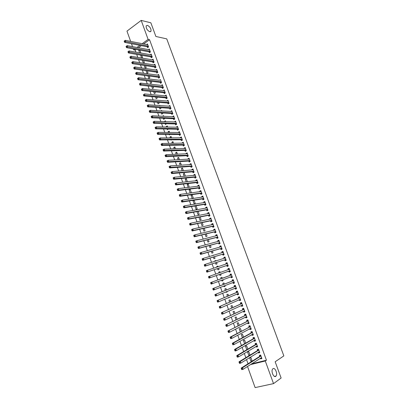 <?xml version="1.0" encoding="UTF-8"?>
<svg xmlns="http://www.w3.org/2000/svg" width="408" height="408" viewBox="0 0 408 408"><rect width="100%" height="100%" fill="white"/><g stroke="black" fill="none" stroke-linecap="round" stroke-linejoin="round"><path stroke-width="0.61" d="M149.777 31.722C147.186 30.335 145.993 28.371 146.181 25.842L147.446 25.342C150.032 26.76 151.22 28.718 151.011 31.222L149.777 31.722M275.742 376.324C273.697 378.058 270.759 371.132 272.641 369.031L272.962 368.72C275.017 367.057 277.909 373.937 276.032 376.038L275.742 376.324M136.042 49.429L135.14 50.077L135.884 52.153M136.7 54.417L137.771 57.401M138.582 59.65L139.669 62.664M140.469 64.892L141.566 67.942M142.361 70.151L143.468 73.231M144.259 75.424L145.381 78.54M146.161 80.713L147.293 83.859M148.073 86.017L149.216 89.194M149.986 91.336L151.139 94.544M151.904 96.665L153.071 99.909M153.831 102.015L155.009 105.295M155.759 107.381L156.953 110.69M157.692 112.756L158.896 116.102M159.635 118.147L160.849 121.528M161.583 123.558L162.807 126.97M163.531 128.979L164.776 132.427M165.49 134.421L166.744 137.899M167.453 139.873L168.718 143.386M169.422 145.34L170.697 148.894M171.396 150.827L172.686 154.413M173.374 156.325L174.68 159.946M175.358 161.843L176.674 165.5M177.352 167.377L178.679 171.064M179.347 172.926L180.688 176.649M181.351 178.485L182.702 182.249M183.355 184.064L184.722 187.864M185.37 189.659L186.752 193.494M187.389 195.274L188.782 199.145M189.414 200.899L190.822 204.806M191.449 206.545L192.867 210.487M193.484 212.206L194.917 216.184M195.524 217.882L196.972 221.901M197.574 223.574L199.033 227.628M199.629 229.281L201.103 233.376M201.69 235.008L203.179 239.139M203.755 240.751L205.26 244.917M205.831 246.509L207.346 250.716M207.907 252.282L209.437 256.53M209.993 258.075L211.533 262.359M212.084 263.884L213.639 268.209M214.18 269.714L215.75 274.074M216.281 275.553L217.862 279.949M218.397 281.433L219.978 285.824M220.524 287.334L222.095 291.715M222.651 293.255L224.221 297.621M224.793 299.197L226.358 303.547M226.935 305.153L228.495 309.488M229.082 311.125L230.637 315.45M231.239 317.118L232.79 321.428M233.401 323.131L234.947 327.425M235.574 329.159L237.114 333.438M237.747 335.203L239.282 339.466M239.929 341.267L241.459 345.52M242.123 347.351L243.642 351.584M244.316 353.45L245.835 357.668M246.519 359.57L248.028 363.773M135.14 50.077L133.676 49.812L133.36 48.934M132.539 46.645L131.488 43.717M130.657 41.412L126.959 31.12L141.194 20.4L148.119 39.408L142.157 43.702M141.194 20.4L150.868 22.807L155.876 36.475L166.755 38.882L283.84 355.893L275.16 361.763L281.122 378.022L273.533 383.627L255.117 387.6L247.523 366.476M141.79 58.079L142.55 57.543L141.739 55.294M141.51 58.028L140.658 55.105M149.129 51.903L149.43 52.724L150.419 52.03L149.318 48.991L148.395 49.643M144.192 65.464L145.207 68.274L146.186 67.601L145.483 65.662M152.816 62.042L153.112 62.863L154.117 62.179L153.005 59.129L152.031 59.803M147.961 75.913L148.849 78.372L149.838 77.714L149.246 76.082M156.519 72.231L156.82 73.063L157.83 72.389L156.713 69.319L155.713 70.023M151.756 86.419L152.516 88.526L153.51 87.883L153.031 86.562M160.242 82.482L160.543 83.314L161.563 82.651L160.441 79.565L159.451 80.299M155.565 96.987L156.198 98.736L157.202 98.104L156.835 97.099M163.985 92.784L164.291 93.621L165.311 92.973L164.184 89.867L163.205 90.637M159.401 107.615L159.9 109.002L160.91 108.38L160.665 107.697M159.314 105.59L159.793 105.289L159.921 105.631M167.749 103.142L168.055 103.979L169.085 103.346L167.953 100.225L166.984 101.031M163.256 118.3L163.623 119.32L164.643 118.713L164.511 118.351M162.522 116.265L163.521 115.607L163.781 116.321M171.533 113.557L171.845 114.398L172.88 113.776L171.743 110.639L170.784 111.481M167.132 129.04L167.367 129.698L168.382 129.061M166.413 127.046L166.245 126.577L167.265 125.975L167.662 127.072M175.338 124.027L175.649 124.873L176.695 124.267L175.552 121.115L174.599 121.987M171.029 139.847L171.131 140.128L171.641 139.842M170.325 137.889L169.998 136.991L171.034 136.405L171.564 137.884M179.168 134.553L179.479 135.41L180.535 134.808L179.382 131.641L178.327 132.243L178.439 132.554M174.257 148.792L173.777 147.461L174.818 146.89L175.491 148.757M183.014 145.141L183.325 145.998L184.391 145.416L183.233 142.229L182.167 142.815L182.299 143.177M178.214 159.757L177.577 157.993L178.622 157.427L179.438 159.691M186.879 155.785L187.196 156.647L188.266 156.075L187.104 152.873L186.033 153.449L186.181 153.857M182.192 170.784L181.397 168.575L182.453 168.03L183.411 170.687M190.771 166.484L191.087 167.356L192.168 166.796L190.995 163.577L189.919 164.138L190.087 164.597M186.196 181.876L185.237 179.219L186.298 178.684L187.405 181.744M194.682 177.251L194.999 178.123L196.09 177.577L194.912 174.338L193.826 174.884L194.009 175.399M190.613 192.974L191.337 192.627L190.169 189.399L189.098 189.924L190.22 193.025M198.614 188.073L198.936 188.95L200.032 188.419L198.849 185.161L197.752 185.696L197.957 186.262M194.177 200.496L192.979 200.685L194.152 203.924L195.233 203.419L194.065 200.185M192.979 200.685L194.019 200.19M202.572 198.951L202.888 199.838L203.995 199.318L202.807 196.044L201.7 196.564L201.924 197.181M196.911 211.579L198.059 214.761L199.15 214.266L198.099 211.359M206.545 209.896L206.871 210.783L207.983 210.283L206.785 206.989L205.673 207.494L205.918 208.162M200.981 222.85L201.991 225.66L203.092 225.18L202.159 222.6M210.543 220.901L210.87 221.794L211.992 221.304L210.788 217.989L209.666 218.484L209.931 219.208M205.071 234.187L205.943 236.614L207.055 236.15L206.244 233.906M214.567 231.963L214.894 232.866L216.026 232.387L214.812 229.056L213.685 229.536L213.965 230.316M209.182 245.591L209.921 247.636L211.038 247.182L210.35 245.274M218.611 243.091L218.938 243.999L220.08 243.535L218.861 240.184L217.724 240.649L218.025 241.485M213.323 257.06L213.919 258.713L215.041 258.279L214.475 256.709M212.767 255.525L213.925 255.179M222.676 254.286L223.008 255.194L224.16 254.745L222.931 251.379L221.784 251.828L222.105 252.715M217.484 268.597L217.938 269.856L219.076 269.438L218.627 268.209M216.949 267.107L216.73 266.511L217.862 266.082L218.091 266.725M226.766 265.537L227.098 266.45L228.261 266.021L227.026 262.63L225.869 263.068L226.2 263.981M223.12 280.638L221.983 281.061L223.125 280.653L222.814 279.791M221.983 281.061L221.677 280.209M221.146 278.74L220.769 277.695L221.906 277.282L222.284 278.322M232.376 277.338L231.214 277.777L232.381 277.358L231.142 273.952L229.979 274.37L230.311 275.288M231.214 277.777L230.882 276.859M227.174 291.873L226.047 292.332L227.2 291.939L227.032 291.475M226.047 292.332L225.904 291.934M225.354 290.404L224.823 288.946L225.976 288.548L226.481 289.95M236.507 288.691L235.355 289.165L236.533 288.762L235.283 285.335L234.11 285.738L234.442 286.661M235.355 289.165L235.018 288.237L236.405 288.425M230.77 303.455L231.28 303.231M229.587 302.134L228.908 300.257L230.066 299.875L230.704 301.645M240.659 300.104L239.516 300.614L240.7 300.227L239.45 296.784L238.262 297.172L238.598 298.1M239.516 300.614L239.195 299.727M233.84 313.93L233.014 311.63L234.177 311.263L234.952 313.405M244.836 311.585L243.698 312.135L244.897 311.763L243.637 308.295L242.444 308.672L242.78 309.606M243.698 312.135L243.398 311.294M238.124 325.798L237.14 323.075L238.318 322.723L239.226 325.237M249.033 323.131L247.911 323.717L249.115 323.36L247.85 319.877L246.646 320.234L246.988 321.173M247.911 323.717L247.62 322.927M242.429 337.737L241.291 334.58L242.48 334.244L243.52 337.135M253.256 334.744L252.144 335.366L253.358 335.029L252.083 331.52L250.869 331.867L251.216 332.811M252.144 335.366L251.874 334.626M247.804 348.998L247.131 349.529M246.723 349.636L245.468 346.152L246.661 345.831L247.845 349.105M257.504 346.428L256.403 347.086L257.626 346.764L256.346 343.235L255.122 343.561L255.469 344.515M256.403 347.086L256.153 346.392M250.93 361.294L252.139 360.993L250.869 357.485L249.665 357.791L250.93 361.294L252.001 360.616M261.778 358.173L260.686 358.872L261.921 358.566L260.63 355.016L259.396 355.327L259.743 356.286M260.686 358.872L260.452 358.229M251.619 363.86L266.455 360.228L149.563 39.714L143.611 43.993M141.326 45.635L138.378 47.746M259.641 352.293L258.539 352.971L259.774 352.655L258.483 349.115L257.259 349.437L257.601 350.39M258.539 352.971L258.3 352.303M249.9 354.797L248.824 355.455L249.92 355.174M248.824 355.455L247.564 351.961L248.763 351.65L250.017 355.118M255.377 340.578L254.271 341.221L255.49 340.889L254.209 337.37L253.929 337.528L254.24 337.442M254.271 341.221L254.011 340.502M253.337 338.655L252.996 337.707L254.209 337.37M244.596 343.73L243.377 340.359L244.565 340.027L245.677 343.113M251.144 328.93L250.022 329.536L251.236 329.19L249.961 325.691L248.758 326.043L249.099 326.981M250.022 329.536L249.747 328.766M240.276 331.76L239.21 328.817L240.394 328.476L241.368 331.179M246.932 317.353L245.805 317.919L247.003 317.557L245.738 314.078L244.54 314.446L244.882 315.379M245.805 317.919L245.504 317.103M235.977 319.857L235.074 317.342L236.242 316.985L237.084 319.311M242.745 305.837L241.602 306.367L242.796 305.99L241.541 302.532L240.348 302.915L240.689 303.843M241.602 306.367L241.291 305.505M231.708 308.025L230.959 305.934L232.121 305.561L232.825 307.515M238.578 294.392L237.431 294.882L238.614 294.489L237.364 291.052L236.181 291.45L236.518 292.373M237.431 294.882L237.099 293.969M229.214 297.514L228.087 297.988L229.245 297.605L229.153 297.345M227.465 296.259L226.863 294.591L228.016 294.204L228.592 295.79M234.437 283.009L233.279 283.463L234.452 283.05L233.213 279.633L232.04 280.046L232.376 280.969M233.279 283.463L232.948 282.54M225.145 286.248L224.012 286.686L225.16 286.288L224.92 285.625M224.012 286.686L223.788 286.064M223.247 284.565L222.794 283.31L223.936 282.907L224.38 284.131M228.822 271.187L229.153 272.105L230.316 271.682L229.082 268.285L227.919 268.714L228.256 269.627M219.575 274.385L219.958 275.451L221.095 275.038L220.713 273.982M219.045 272.921L218.744 272.095L219.881 271.677L220.187 272.519M224.721 259.901L225.053 260.814L226.205 260.375L224.976 256.994L223.824 257.438L224.155 258.351M215.399 262.818L215.929 264.277L217.056 263.849L216.551 262.451M214.853 261.309L214.72 260.936L215.847 260.503L216.005 260.942M220.641 248.681L220.973 249.589L222.115 249.135L220.896 245.774L219.749 246.233L220.065 247.09M211.252 251.318L211.915 253.169L213.037 252.725L212.41 250.981M211.512 249.528L211.849 249.431M216.587 237.522L216.913 238.425L218.05 237.956L216.837 234.615L215.699 235.084L215.995 235.89M207.121 239.884L207.932 242.117L209.044 241.658L208.289 239.583M212.553 226.425L212.879 227.322L214.006 226.838L212.798 223.518L211.67 224.002L211.946 224.752M203.021 228.511L203.964 231.127L205.071 230.658L204.199 228.245M208.544 215.388L208.865 216.281L209.987 215.786L208.784 212.481L207.667 212.981L207.922 213.68M198.941 217.204L200.022 220.203L201.119 219.718L200.129 216.974M204.556 204.418L204.877 205.3L205.989 204.791L204.791 201.506L203.684 202.021L203.918 202.664M196.121 205.882L194.932 206.086L196.1 209.335L197.186 208.835L196.08 205.765M194.932 206.086L195.356 205.887M200.588 193.504L200.909 194.386L202.011 193.861L200.823 190.592L199.726 191.123L199.94 191.714M192.204 198.528L193.28 198.013L192.112 194.779L191.036 195.294L192.204 198.528M196.646 182.651L196.962 183.529L198.059 182.993L196.875 179.739L195.784 180.285L195.983 180.821M189.266 187.313L188.231 184.034L187.165 184.564L188.205 187.44M192.724 171.86L193.04 172.732L194.126 172.181L192.948 168.948L191.867 169.504L192.046 169.993M184.192 176.322L183.314 173.89L184.375 173.349L185.405 176.205M188.822 161.129L189.139 161.996L190.215 161.43L189.047 158.217L187.971 158.783L188.129 159.222M180.198 165.26L179.484 163.276L180.535 162.721L181.422 165.179M184.946 150.455L185.257 151.317L186.329 150.741L185.166 147.543L184.1 148.124L184.238 148.512M176.236 154.265L175.675 152.72L176.72 152.153L177.465 154.214M181.086 139.837L181.397 140.699L182.458 140.107L181.305 136.925L180.244 137.522L180.367 137.858M172.288 143.33L171.885 142.224L172.921 141.637L173.528 143.315M177.251 129.28L177.562 130.137L178.612 129.53L177.465 126.368L176.414 126.975L176.516 127.265M169.08 134.436L169.249 134.905L170.059 134.441M168.366 132.457L168.121 131.779L169.147 131.182L169.611 132.472M173.436 118.784L173.742 119.631L174.787 119.014L173.645 115.872L172.686 116.729M165.189 123.66L165.495 124.501L166.444 123.701M164.465 121.65L165.393 120.783L165.719 121.691M169.641 108.339L169.947 109.181L170.983 108.553L169.845 105.427L168.881 106.248M161.323 112.95L161.762 114.153L162.772 113.541L162.583 113.016M160.885 110.915L161.655 110.441L161.849 110.971M165.867 97.956L166.168 98.792L167.198 98.149L166.066 95.044L165.092 95.829M157.483 102.291L158.049 103.862L159.054 103.234L158.748 102.388M157.733 100.286L157.998 100.307M162.114 87.623L162.415 88.459L163.435 87.807L162.308 84.711L161.328 85.461M153.658 91.698L154.351 93.626L155.351 92.988L154.933 91.826M158.375 77.352L158.681 78.178L159.691 77.515L158.574 74.434L157.58 75.154M149.858 81.161L150.679 83.441L151.669 82.793L151.139 81.314M154.663 67.131L154.964 67.957L155.968 67.279L154.856 64.219L153.852 64.898L155.02 65.081M146.074 70.681L147.028 73.318L148.007 72.649L147.364 70.864M150.97 56.967L151.271 57.788L152.266 57.1L151.159 54.055L150.21 54.713M142.316 60.262L143.392 63.24L144.366 62.567L143.611 60.471M147.298 46.859L147.594 47.675L148.583 46.971L147.482 43.947L146.584 44.584M140.194 52.923L140.745 52.535L139.878 50.133M139.633 52.826L138.695 50.225L139.036 49.98M139.873 45.349L136.925 47.471M134.584 49.159L133.676 49.812M149.563 39.714L148.119 39.408M266.455 360.228L265.287 360.993L273.533 383.627M250.42 364.625L265.287 360.993M229.092 268.306L227.919 268.714M219.892 271.697L218.744 272.095M227.042 262.681L225.869 263.068M217.877 266.128L216.73 266.511M225.002 257.071L223.824 257.438M215.873 260.574L214.72 260.936M222.967 251.476L221.784 251.828M213.874 255.036L212.716 255.382M220.937 245.897L219.749 246.233M218.917 240.332L217.724 240.649M216.898 234.784L215.699 235.084M214.883 229.255L213.685 229.536M212.879 223.737L211.67 224.002M210.88 218.234L209.666 218.484M208.881 212.752L207.667 212.981M206.892 207.279L205.673 207.494M204.908 201.822L203.684 202.021M202.929 196.381L201.7 196.564M200.955 190.959L199.726 191.123M192.239 195.126L191.036 195.294M198.987 185.548L197.752 185.696M190.301 189.771L189.098 189.924M197.023 180.152L195.784 180.285M188.374 184.426L187.165 184.564M195.07 174.772L193.826 174.884M186.451 179.097L185.237 179.219M193.117 169.407L191.867 169.504M184.528 173.782L183.314 173.89M191.168 164.057L189.919 164.138M182.616 168.484L181.397 168.575M189.23 158.717L187.971 158.783M180.708 163.2L179.484 163.276M187.292 153.398L186.033 153.449M178.806 157.932L177.577 157.993M185.365 148.089L184.1 148.124M176.909 152.674L175.675 152.72M183.437 142.795L182.167 142.815M175.012 147.431L173.777 147.461M181.519 137.516L180.244 137.522M173.125 142.203L171.885 142.224M179.602 132.253L178.327 132.243M171.243 136.991L169.998 136.991M177.694 127.005L176.414 126.975M169.366 131.794L168.121 131.779M175.792 121.773L174.507 121.727M167.494 126.608L166.245 126.577M173.89 116.55L172.599 116.489M165.628 121.436L164.373 121.39M171.998 111.343L170.702 111.267M163.761 116.275L162.506 116.219M170.105 106.151L168.81 106.06M168.224 100.97L166.923 100.868M166.347 95.809L165.041 95.686M164.47 90.658L163.164 90.52M162.603 85.517L161.293 85.369M137.532 78.52L137.726 79.06L138.139 78.78L137.945 78.239L137.583 78.387L138.618 77.688L159.426 80.233M158.845 75.281L157.565 75.108M156.953 70.181L155.703 69.998M141.795 55.447L140.495 55.218M139.995 50.465L138.695 50.225M260.834 357.979L261.707 357.979M260.36 355.088L260.636 355.031M260.855 356.148L259.621 356.459L241.24 368.062L242.51 367.751L260.977 355.975M241.873 368.582L242.51 367.751L243.071 369.311L241.801 369.617L241.587 369.332L242.097 369.204L241.873 368.582L241.363 368.705L241.587 369.332M261.574 357.607L243.071 369.311L242.097 369.204M259.621 356.459L260.324 355.108M241.24 368.062L241.363 368.705M258.652 352.084L259.565 352.089M258.708 350.243L257.479 350.564L239.011 361.835L240.276 361.519L258.83 350.074M239.639 362.34L240.276 361.519L240.837 363.074L239.567 363.39L239.353 363.089L239.863 362.962L239.639 362.34L239.134 362.467L239.353 363.089M259.427 351.701L240.837 363.074L239.863 362.962M257.479 350.564L258.188 349.233M239.011 361.835L239.134 362.467M256.474 346.198L257.428 346.219M256.566 344.357L255.342 344.684L236.793 355.628L238.053 355.302L256.693 344.189M237.41 356.118L238.053 355.302L238.609 356.852L237.349 357.179L237.13 356.873L237.635 356.74L237.41 356.118L236.905 356.25L237.13 356.873M257.28 345.811L238.609 356.852L237.635 356.74M255.342 344.684L256.056 343.373M236.793 355.628L236.905 356.25M254.301 340.333L255.301 340.364M254.429 338.482L253.21 338.819L234.58 349.442L235.834 349.105L254.556 338.319M235.192 349.916L235.834 349.105L236.385 350.65L235.13 350.987L234.911 350.671L235.416 350.538L235.192 349.916L234.692 350.049L234.911 350.671M255.148 339.94L236.385 350.65L235.416 350.538M253.21 338.819L253.929 337.528M234.58 349.442L234.692 350.049M252.134 334.483L253.179 334.524M252.093 331.546L251.812 331.699L252.119 331.612M252.302 332.632L251.088 332.974L232.371 343.271L233.621 342.929L252.43 332.469M232.978 343.735L233.621 342.929L234.172 344.469L232.922 344.811L232.978 343.735L232.478 343.873L232.698 344.49M253.016 334.081L234.172 344.469L233.197 344.352M251.088 332.974L251.812 331.699M232.371 343.271L232.478 343.873M249.971 328.644L251.058 328.705M249.982 325.742L249.696 325.89L250.002 325.803M250.175 326.793L230.168 337.12L231.412 336.768L250.308 326.635M230.77 337.569L231.412 336.768L231.963 338.309L230.719 338.66L230.77 337.569L230.275 337.707L230.494 338.324M250.894 328.241L231.963 338.309L230.994 338.181M248.967 327.145L249.696 325.89M230.168 337.12L230.275 337.707M247.814 322.825L248.951 322.901M247.875 319.954L247.59 320.096L247.896 320.005M248.059 320.974L227.975 330.99L248.191 320.815M228.572 331.423L229.214 330.628L229.765 332.163L228.526 332.52L228.572 331.423L228.077 331.566L228.296 332.178M248.773 322.422L229.765 332.163L228.791 332.035M246.855 321.331L247.59 320.096M227.975 330.99L228.077 331.566M245.667 317.021L246.845 317.113M245.774 314.18L245.489 314.318L245.794 314.226M245.947 315.17L225.787 324.88L246.08 315.017M226.379 325.293L227.021 324.508L227.572 326.038L226.333 326.405L226.379 325.293L225.884 325.441L226.103 326.053M246.661 316.613L227.572 326.038L226.598 325.905M244.749 315.537L245.489 314.318M225.787 324.88L225.884 325.441M243.52 311.233L244.744 311.345M243.683 308.423L243.392 308.56L243.698 308.463M243.846 309.381L223.609 318.786L243.974 309.228M224.191 319.184L224.839 318.403L225.384 319.928L224.15 320.305L224.191 319.184L223.701 319.337L223.916 319.943M244.555 310.825L225.384 319.928L224.41 319.796M242.648 309.754L243.392 308.56M223.609 318.786L223.701 319.337M241.383 305.459L242.653 305.587M241.597 302.685L241.306 302.812L241.607 302.716M241.745 303.613L221.432 312.707L241.878 303.46M240.557 303.991L241.847 303.516L240.654 303.899L241.306 302.812M222.013 313.094L222.656 312.319L223.201 313.839L221.977 314.226L222.013 313.094L221.519 313.247L221.738 313.854M242.459 305.056L223.201 313.839L222.227 313.701M221.432 312.707L221.519 313.247M239.251 299.702L240.567 299.849M239.511 296.963L239.221 297.085L239.522 296.988M239.654 297.855L219.264 306.648L239.787 297.712M219.835 307.02L220.483 306.25L221.029 307.77L219.805 308.162L219.835 307.02L219.351 307.178L219.565 307.785M240.363 299.299L221.029 307.77L220.055 307.627M238.466 298.248L239.221 297.085M219.264 306.648L219.351 307.178M237.125 293.959L238.481 294.127M237.436 291.256L237.145 291.373L237.446 291.276M237.568 292.118L217.102 300.609L237.701 291.975M217.668 300.966L218.316 300.206L218.856 301.716L217.643 302.119L217.668 300.966L217.184 301.13L217.403 301.731M238.277 293.561L218.856 301.716L217.887 301.568M236.385 292.516L237.145 291.373M217.102 300.609L217.184 301.13M235.365 285.564L235.074 285.682L235.37 285.575M235.487 286.396L214.95 294.586L235.62 286.258M215.511 294.928L216.158 294.173L216.699 295.678L215.485 296.091L215.511 294.928L215.026 295.096L215.24 295.698M236.196 287.834L216.699 295.678L215.725 295.535M234.309 286.804L235.074 285.682M214.95 294.586L215.026 295.096M234.121 282.127L232.886 282.525L234.34 282.734M233.305 279.888L233.009 280L233.305 279.898M233.412 280.694L212.803 288.584L233.544 280.556M232.239 281.107L233.514 280.607L232.341 281.02L233.009 280M213.353 288.91L214.006 288.16L214.542 289.665L213.338 290.083L213.088 289.68L213.568 289.512L213.353 288.91L212.874 289.078L213.088 289.68M234.059 282.112L214.542 289.665L213.568 289.512M212.803 288.584L212.874 289.078M232.05 276.44L230.821 276.838L232.274 277.063M231.244 274.227L230.948 274.339L231.244 274.232M231.341 275.002L210.661 282.596L231.479 274.87M230.173 275.425L231.443 274.921L230.275 275.339L230.948 274.339M211.206 282.912L211.859 282.168L212.395 283.662L211.196 284.09L210.941 283.682L211.421 283.509L211.206 282.912L210.727 283.086L210.941 283.682M231.989 276.42L212.395 283.662L211.421 283.509M210.661 282.596L210.727 283.086M229.923 271.514L228.633 271.172L209.054 278.118L210.253 277.685L209.717 276.19L229.413 269.198M228.189 269.714L229.189 268.581M229.984 270.764L210.253 277.685L209.279 277.527L209.064 276.93L208.59 277.103L208.804 277.7L209.279 277.527M208.59 277.103L208.524 276.629L209.717 276.19L209.064 276.93M208.804 277.7L209.054 278.118M227.873 265.873L226.578 265.521L206.927 272.167L208.116 271.718L207.58 270.234L227.358 263.548M226.17 264.027L227.144 262.946M227.924 265.108L208.116 271.718L207.142 271.56L206.933 270.963L206.453 271.142L206.667 271.738L207.142 271.56M206.453 271.142L206.392 270.677L207.58 270.234L206.933 270.963M206.667 271.738L206.927 272.167M226.124 260.151L225.828 260.248L226.119 260.136M224.15 258.356L225.099 257.331M204.326 265.2L204.541 265.792L205.015 265.613L204.27 264.746L205.454 264.292L225.308 257.907M204.801 265.016L205.454 264.292L205.984 265.776L204.801 266.23L224.528 259.881L225.828 260.248M225.874 259.462L205.984 265.776L205.015 265.613M204.541 265.792L204.801 266.23M224.089 254.551L223.788 254.643L224.079 254.526M222.136 252.705L223.059 251.731M202.21 259.274L202.419 259.865L202.893 259.682L202.154 258.83L203.332 258.366L223.263 252.287M202.679 259.09L203.332 258.366L203.862 259.845L202.684 260.309L222.488 254.261L223.788 254.643M223.829 253.837L203.862 259.845L202.893 259.682M202.419 259.865L202.684 260.309M222.054 248.962L221.753 249.048L222.044 248.936M220.126 247.075L221.029 246.141M200.093 253.368L200.308 253.954L200.777 253.766L200.042 252.934L201.215 252.46L221.223 246.682M200.563 253.179L201.215 252.46L201.746 253.939L200.573 254.408L220.447 248.656L221.753 249.048M221.789 248.227L201.746 253.939L200.777 253.766M200.308 253.954L200.573 254.408M220.029 243.392L219.723 243.474L220.014 243.357M218.127 241.454L219.004 240.572M197.987 247.477L198.196 248.064L198.665 247.87L197.941 247.054L199.109 246.575L219.193 241.087M198.456 247.284L199.109 246.575L199.634 248.044L198.466 248.523L218.418 243.066L219.723 243.474M219.754 242.632L199.634 248.044L198.665 247.87M198.196 248.064L198.466 248.523M218.005 237.833L217.704 237.915L217.994 237.793M216.128 235.855L216.985 235.018M195.886 241.602L196.095 242.189L196.559 241.995L195.84 241.189L197.003 240.705L217.163 235.513M196.35 241.409L197.003 240.705L197.528 242.168L196.365 242.653L216.393 237.492L217.704 237.915M217.724 237.053L197.528 242.168L196.559 241.995M196.095 242.189L196.365 242.653M215.99 232.295L215.689 232.366L215.975 232.249M214.139 230.275L214.97 229.48M193.79 235.748L193.999 236.329L194.463 236.135L193.749 235.345L194.907 234.85L215.138 229.954M194.254 235.549L194.907 234.85L195.432 236.314L194.274 236.803L214.373 231.933L215.689 232.366M215.699 231.489L195.432 236.314L194.463 236.135M193.999 236.329L194.274 236.803M213.981 226.766L213.675 226.838L213.96 226.715M212.155 224.706L212.961 223.956M191.699 229.908L191.908 230.489L192.372 230.291L191.663 229.515L192.821 229.016L213.124 224.41M192.163 229.704L192.821 229.016L193.341 230.469L192.183 230.974L212.359 226.389L213.675 226.838M213.68 225.94L193.341 230.469L192.372 230.291M191.908 230.489L192.183 230.974M211.976 221.258L211.67 221.325L211.956 221.202M210.176 219.157L210.956 218.448M189.618 224.084L189.827 224.665L190.286 224.461L189.582 223.706L190.735 223.196L211.114 218.882M190.077 223.88L190.735 223.196L191.255 224.65L190.102 225.155L210.35 220.866L211.67 221.325M211.67 220.412L191.255 224.65L190.286 224.461M189.827 224.665L190.102 225.155M209.977 215.766L209.671 215.827L209.957 215.699M208.208 213.624L208.957 212.956M187.542 218.28L187.746 218.861L188.205 218.652L187.512 217.913L188.654 217.393L209.11 213.374M187.996 218.076L188.654 217.393L189.174 218.841L188.027 219.356L208.345 215.353L209.671 215.827M209.661 214.894L189.174 218.841L188.205 218.652M187.746 218.861L188.027 219.356M207.968 210.288L207.677 210.344L207.963 210.217M206.239 208.106L206.963 207.478M185.472 212.492L185.676 213.073L186.135 212.864L185.446 212.135L186.584 211.609L207.111 207.876M185.926 212.282L186.584 211.609L187.104 213.053L185.961 213.578L206.351 209.855L207.677 210.344M207.662 209.391L187.104 213.053L186.135 212.864M185.676 213.073L185.961 213.578M204.281 202.608L204.979 202.016M183.406 206.723L183.61 207.3L184.064 207.085L183.381 206.371L184.518 205.841L205.117 202.394M183.86 206.509L184.518 205.841L185.033 207.279L183.896 207.815L204.357 204.372L205.688 204.872M205.668 203.903L185.033 207.279L184.064 207.085M183.61 207.3L183.896 207.815M202.322 197.12L202.995 196.569M181.346 200.971L181.55 201.547L182.004 201.328L181.8 200.751L181.346 200.971L181.325 200.629L182.458 200.088L203.128 196.926M181.8 200.751L182.458 200.088L182.973 201.526L181.841 202.067L202.373 198.91L203.704 199.42M203.674 198.436L182.973 201.526L182.004 201.328M181.55 201.547L181.841 202.067M200.374 191.653L201.022 191.138M179.296 195.233L179.5 195.804L179.948 195.585L179.28 194.902L180.402 194.356L201.144 191.474M179.744 195.014L180.402 194.356L180.917 195.784L179.79 196.335L200.389 193.458L201.731 193.984M201.69 192.979L180.917 195.784L179.948 195.585M179.5 195.804L179.79 196.335M198.431 186.201L199.048 185.722M177.245 189.511L177.449 190.087L177.898 189.863L177.694 189.292L177.245 189.511L177.235 189.195L178.357 188.639L199.165 186.038M177.694 189.292L178.357 188.639L178.867 190.067L177.745 190.618L198.416 188.022L199.747 188.557M199.711 187.537L178.867 190.067L177.898 189.863M177.449 190.087L177.745 190.618M196.498 180.764L197.084 180.316M175.205 183.809L175.409 184.38L175.858 184.156L175.654 183.585L175.205 183.809L175.195 183.498L176.312 182.937L197.197 180.617M175.654 183.585L176.312 182.937L176.822 184.36L175.705 184.921L196.447 182.6L197.758 183.141M197.737 182.116L176.822 184.36L175.858 184.156M175.409 184.38L175.705 184.921M194.565 175.348L195.126 174.93M173.171 178.123L173.374 178.694L173.818 178.464L173.614 177.893L173.171 178.123L173.165 177.822L174.277 177.251L195.228 175.21M173.614 177.893L174.277 177.251L174.787 178.673L173.675 179.239L194.483 177.194L195.774 177.735M195.769 176.705L174.787 178.673L173.818 178.464M173.374 178.694L173.675 179.239M192.637 169.942L193.173 169.56M171.141 172.451L171.345 173.018L171.788 172.788L171.584 172.222L171.141 172.451L171.141 172.166L172.247 171.584L193.27 169.82M171.584 172.222L172.247 171.584L172.757 172.997L171.646 173.579L192.525 171.804L193.795 172.349M193.81 171.309L172.757 172.997L171.788 172.788M171.345 173.018L171.646 173.579M190.72 164.557L191.225 164.2M169.121 166.801L169.32 167.367L169.764 167.132L169.56 166.566L169.121 166.801L169.121 166.52L170.223 165.934L191.311 164.444M169.56 166.566L170.223 165.934L170.728 167.341L169.626 167.928L190.572 166.428L191.826 166.974M191.852 165.929L170.728 167.341L169.764 167.132M169.32 167.367L169.626 167.928M188.802 159.186L189.281 158.86M167.101 161.16L167.305 161.726L167.744 161.486L167.54 160.925L167.101 161.16L167.107 160.89L168.203 160.298L189.363 159.084M167.54 160.925L168.203 160.298L168.708 161.706L167.611 162.297L188.624 161.068L189.863 161.614M189.899 160.563L168.708 161.706L167.744 161.486M167.305 161.726L167.611 162.297M186.895 153.826L187.343 153.53M165.092 155.54L165.291 156.101L165.73 155.861L165.531 155.3L165.092 155.54L165.097 155.28L166.194 154.678L187.415 153.734M165.531 155.3L166.194 154.678L166.694 156.08L165.602 156.682L186.68 155.723L187.904 156.274M187.955 155.213L165.73 155.861M165.291 156.101L165.602 156.682M184.992 148.486L185.411 148.216M163.083 149.935L163.287 150.496L163.72 150.251L163.521 149.695L163.098 149.685L164.184 149.078L185.477 148.405M163.521 149.695L164.184 149.078L164.689 150.476L163.598 151.082L184.742 150.389L185.951 150.945M186.012 149.874L163.72 150.251M163.287 150.496L163.598 151.082M183.095 143.162L183.483 142.917M161.084 144.35L161.287 144.906L161.721 144.661L161.522 144.101L161.099 144.106L162.185 143.489L183.544 143.086M161.522 144.101L162.185 143.489L162.685 144.886L161.599 145.498L182.809 145.075L184.003 145.625M184.074 144.554L161.721 144.661M161.287 144.906L161.599 145.498M181.203 137.853L181.56 137.634M159.089 138.776L159.288 139.332L159.722 139.082L159.523 138.526L159.11 138.541L160.191 137.919L181.616 137.782M159.523 138.526L160.191 137.919L160.691 139.312L159.605 139.934L180.882 139.771L182.06 140.326M182.147 139.245L159.722 139.082M159.288 139.332L159.605 139.934M179.316 132.559L179.642 132.36M157.106 133.217L157.304 133.773L157.733 133.523L157.534 132.967L157.126 132.998L158.202 132.365L179.688 132.498M157.534 132.967L158.202 132.365L158.697 133.753L157.621 134.38L178.964 134.482L180.127 135.043M180.224 133.957L157.733 133.523M157.304 133.773L157.621 134.38M177.434 127.281L177.73 127.107M155.122 127.678L155.321 128.229L155.749 127.979L155.55 127.424L155.147 127.464L156.218 126.827L177.771 127.219M155.55 127.424L156.218 126.827L156.713 128.209L155.642 128.846L177.046 129.208L178.194 129.769M178.301 128.678L155.749 127.979M155.321 128.229L155.642 128.846M175.557 122.023L175.822 121.864M153.143 122.155L153.342 122.706L153.77 122.446L153.571 121.895L153.173 121.951L154.239 121.303L175.858 121.961M153.571 121.895L154.239 121.303L154.734 122.686L153.663 123.328L175.134 123.95L176.271 124.511M176.389 123.415L153.77 122.446M153.342 122.706L153.663 123.328M151.174 116.647L151.368 117.193L151.796 116.933L151.597 116.382L151.205 116.448L152.266 115.801L173.951 116.719M151.597 116.382L152.266 115.801L152.76 117.172L151.694 117.825L173.232 118.708L174.354 119.269M174.476 118.167L151.796 116.933M151.368 117.193L151.694 117.825M149.206 111.154L149.404 111.7L149.828 111.435L149.629 110.889L149.241 110.966L150.302 110.308L172.049 111.486M149.629 110.889L150.302 110.308L150.792 111.68L149.731 112.338L171.329 113.475L172.441 114.041M172.574 112.929L149.828 111.435M149.404 111.7L149.731 112.338M147.247 105.677L147.441 106.223L147.864 105.958L147.671 105.407L147.283 105.499L148.339 104.831L170.136 106.228M147.671 105.407L148.339 104.831L148.828 106.197L147.773 106.865L169.432 108.258L170.534 108.829M170.677 107.712L147.864 105.958M147.441 106.223L147.773 106.865M145.294 100.215L145.488 100.761L145.911 100.49L145.712 99.945L145.335 100.047L146.385 99.373L168.259 101.067M145.712 99.945L146.385 99.373L146.87 100.735L145.819 101.408L167.545 103.056L168.631 103.627M168.779 102.505L145.911 100.49M145.488 100.761L145.819 101.408M166.28 95.926L144.432 93.927L144.922 95.288L143.876 95.967L165.658 97.869L166.734 98.44M166.892 97.313L144.922 95.288L143.958 95.038L143.764 94.493L143.346 94.768L143.54 95.309L143.958 95.038M143.346 94.768L143.764 94.493M143.54 95.309L143.876 95.967M141.403 89.337L141.596 89.877L142.015 89.602L141.816 89.061L141.449 89.184L142.489 88.5L164.49 90.704M141.816 89.061L142.489 88.5L142.973 89.857L141.933 90.54L163.776 92.698L164.842 93.269M165.011 92.132L142.015 89.602M141.596 89.877L141.933 90.54M139.465 83.921L139.658 84.461L140.071 84.186L139.878 83.645L139.511 83.778L140.551 83.089L162.614 85.547M139.878 83.645L140.551 83.089L141.035 84.441L139.995 85.129L161.905 87.536L162.955 88.113M163.129 86.97L140.071 84.186M139.658 84.461L139.995 85.129M137.945 78.239L138.618 77.688L139.097 79.04L138.067 79.733L160.033 82.391L161.078 82.967M161.257 81.819L138.139 78.78M137.726 79.06L138.067 79.733M135.604 73.134L135.798 73.675L136.211 73.394L136.017 72.853L135.604 73.134L136.69 72.308L158.875 75.266M136.017 72.853L136.69 72.308L137.17 73.649L136.139 74.358L158.171 77.26L159.202 77.836M159.39 76.684L136.211 73.394M135.798 73.675L136.139 74.358M133.681 67.769L133.875 68.304L134.283 68.019L134.094 67.483L133.681 67.769L134.768 66.938L157.014 70.145M134.094 67.483L134.768 66.938L135.247 68.279L134.222 68.993L156.31 72.139L157.335 72.721M157.524 71.558L134.283 68.019M133.875 68.304L134.222 68.993M131.769 62.414L131.957 62.949L132.365 62.659L132.177 62.123L131.769 62.414L132.85 61.588L155.157 65.045M132.177 62.123L132.85 61.588L133.329 62.924L132.304 63.643L154.454 67.034L155.468 67.616M155.667 66.453L132.365 62.659M131.957 62.949L132.304 63.643M129.856 57.074L130.05 57.605L130.453 57.314L130.264 56.783L129.856 57.074L130.937 56.253L153.306 59.95M130.264 56.783L130.937 56.253L131.417 57.584L130.397 58.308L152.602 61.945L153.607 62.526M153.816 61.358L130.453 57.314M130.05 57.605L130.397 58.308M127.954 51.75L128.143 52.28L128.546 51.989L128.357 51.454L127.954 51.75L129.03 50.929L151.455 54.876M128.357 51.454L129.03 50.929L129.509 52.26L128.494 52.989L150.761 56.87L151.756 57.452M151.965 56.279L128.546 51.989M128.143 52.28L128.494 52.989M126.052 46.441L126.24 46.971L126.643 46.675L126.454 46.145L126.052 46.441L127.133 45.62L149.614 49.812M126.454 46.145L127.133 45.62L127.607 46.946L126.597 47.685L148.92 51.806L149.909 52.387M150.124 51.209L126.643 46.675M126.24 46.971L126.597 47.685M124.159 41.147L124.348 41.672L124.751 41.376L124.557 40.846L124.159 41.147L125.236 40.331L147.778 44.763M124.557 40.846L125.236 40.331L125.71 41.652L124.705 42.396L147.084 46.757L148.063 47.338M148.282 46.155L124.751 41.376M124.348 41.672L124.705 42.396M260.947 356.036L259.712 356.347M258.8 350.135L257.57 350.452M256.663 344.245L255.439 344.571M254.526 338.38L253.307 338.711M252.399 332.525L251.185 332.867M250.272 326.691L249.064 327.043M248.156 320.872L246.952 321.229M246.605 316.603L246.35 316.679M246.049 315.073L244.846 315.435M244.499 310.814L244.208 310.906M243.943 309.284L242.75 309.662M242.398 305.041L242.056 305.148M240.307 299.283L239.894 299.421M239.751 297.764L238.568 298.156M238.216 293.546L237.691 293.719M237.665 292.031L236.487 292.424L237.66 292.041M236.135 287.819L235.406 288.068M235.589 286.309L234.411 286.712M229.928 270.749L228.761 271.172M229.796 270.749L228.633 271.172M229.383 269.249L228.22 269.678M227.868 265.088L226.71 265.521M227.735 265.088L226.578 265.521M227.322 263.594L226.216 264.012M225.818 259.447L224.66 259.886M225.685 259.442L224.528 259.881M225.272 257.958L224.584 258.218M223.768 253.817L222.62 254.266M223.635 253.812L222.488 254.261M223.227 252.333L222.727 252.526M221.728 248.207L220.58 248.661M221.595 248.202L220.447 248.656M221.187 246.728L220.799 246.881M219.693 242.612L218.55 243.071M219.56 242.602L218.418 243.066M219.157 241.133L218.836 241.266M217.663 237.033L216.526 237.502M217.53 237.023L216.393 237.492M217.127 235.559L216.857 235.671M215.638 231.469L214.506 231.943M215.506 231.458L214.373 231.933M213.624 225.92L212.492 226.404M213.486 225.91L212.359 226.389M211.609 220.386L210.487 220.876M211.471 220.371L210.35 220.866M209.6 214.868L208.483 215.368M209.467 214.853L208.345 215.353M207.601 209.37L206.489 209.87M207.463 209.35L206.351 209.855M205.606 203.883L204.495 204.393M205.469 203.862L204.357 204.372M203.618 198.41L202.511 198.931M203.48 198.39L202.373 198.91M201.629 192.953L200.527 193.479M201.491 192.933L200.389 193.458M199.65 187.512L198.553 188.047M199.512 187.491L198.416 188.022M197.676 182.085L196.585 182.626M197.538 182.06L196.447 182.6M195.713 176.674L194.621 177.22M195.57 176.649L194.483 177.194M193.749 171.278L192.663 171.834M193.606 171.253L192.525 171.804M191.791 165.898L190.709 166.459M191.653 165.867L190.572 166.428M189.837 160.533L188.761 161.099M189.7 160.502L188.624 161.068M187.894 155.183L186.818 155.754M187.751 155.147L186.68 155.723M185.951 149.848L184.885 150.424M185.808 149.812L184.742 150.389M184.013 144.524L182.952 145.11M183.875 144.488L182.809 145.075M182.085 139.215L181.024 139.806M181.942 139.179L180.882 139.771M180.157 133.926L179.107 134.523M180.02 133.885L178.964 134.482M178.24 128.648L177.189 129.249M178.097 128.607L177.046 129.208M176.327 123.379L175.277 123.991M176.185 123.338L175.134 123.95M174.415 118.131L173.374 118.748M174.272 118.091L173.232 118.708M172.513 112.899L171.472 113.521M172.37 112.853L171.329 113.475M170.61 107.676L169.58 108.304M170.468 107.63L169.432 108.258M168.718 102.469L167.688 103.107M168.575 102.423L167.545 103.056M166.831 97.277L165.801 97.92M166.688 97.226L165.658 97.869M164.944 92.096L163.924 92.749M164.801 92.045L163.776 92.698M163.067 86.935L162.047 87.587M162.925 86.884L161.905 87.536M161.196 81.784L160.181 82.442M161.048 81.728L160.033 82.391M159.324 76.648L158.314 77.311M159.181 76.592L158.171 77.26M157.463 71.522L156.458 72.196M157.315 71.466L156.31 72.139M155.606 66.412L154.601 67.091M155.458 66.356L154.454 67.034M153.75 61.317L152.75 62.006M153.607 61.261L152.602 61.945M151.904 56.238L150.909 56.926M151.756 56.177L150.761 56.87M150.057 51.168L149.068 51.867M149.915 51.107L148.92 51.806M148.221 46.114L147.232 46.818M148.073 46.053L147.084 46.757M276.032 376.038L274.467 376.39M151.011 31.222L150.282 31.758M260.916 356.092L259.682 356.403M258.769 350.186L257.54 350.503M256.632 344.296L255.408 344.622M254.5 338.421L253.281 338.757M252.374 332.566L251.16 332.908M250.252 326.726L249.043 327.078M248.141 320.902L246.932 321.259M246.029 315.098L244.831 315.466M243.928 309.31L242.734 309.682M239.741 297.779L238.558 298.171M235.579 286.319L234.406 286.722"/></g></svg>
